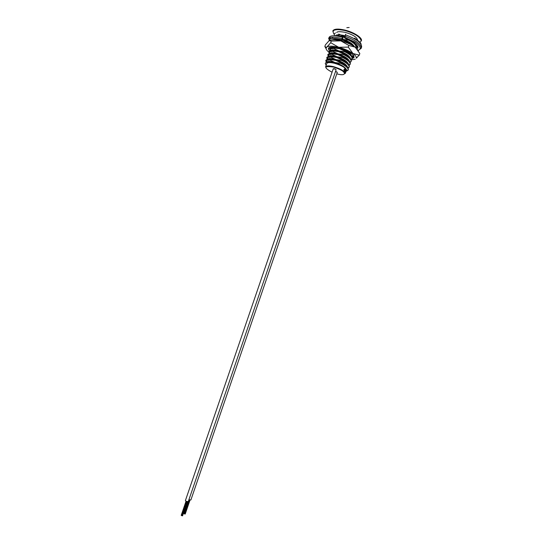 <?xml version="1.0" encoding="UTF-8"?>
<svg xmlns="http://www.w3.org/2000/svg" width="543" height="543" viewBox="0 0 543 543"><rect width="100%" height="100%" fill="white"/><g stroke="black" fill="none" stroke-linecap="round" stroke-linejoin="round"><path stroke-width="0.81" d="M335.391 69.042L333.219 68.88M337.882 64.217L337.631 63.456M337.278 72.294L335.594 71.316M345.918 70.99L346.156 70.285C345.945 67.923 342.151 65.615 334.78 63.361C330.225 62.275 327.544 62.33 326.75 63.511L326.71 63.619M328.115 65.893L328.651 66.307M339.002 35.824L338.642 35.526M334.502 39.836L336.823 39.524M334.135 39.429L333.205 39.802M335.723 47.879L334.773 47.336M336.192 47.54L337.576 48.218M334.943 50.791L333.409 49.915M331.142 48.055L330.68 47.309M331.087 47.255L331.685 47.967M334.556 49.997L336.993 51.205M334.176 53.716L332.54 52.8M330.192 50.92L329.92 49.026L333.755 48.483L333.931 47.974C331.603 47.784 330.239 48.076 329.852 48.85L329.811 48.972M330.049 49.175L330.775 50.838M333.748 52.902L336.511 54.219M333.429 56.642L331.678 55.685M329.241 53.791L328.956 51.877L332.764 51.368L332.94 50.866C330.612 50.669 329.262 50.947 328.875 51.707L328.834 51.829M329.099 52.047L329.818 53.709L330.09 53.234C331.278 52.488 333.897 52.691 337.95 53.845L332.764 51.368M332.954 55.814L336.212 57.307M332.716 59.587L330.823 58.576M328.298 56.655L327.992 54.721L331.78 54.259L331.949 53.75C329.628 53.547 328.277 53.818 327.897 54.565L327.857 54.68M328.155 54.911L328.895 56.581M332.173 58.732L335.703 60.341C332.248 59.33 329.784 59.031 328.345 59.445M332.031 62.533L329.974 61.468M327.354 59.526L326.743 57.925L327.035 57.572L330.789 57.144L330.965 56.642C328.644 56.424 327.293 56.682 326.913 57.422L326.879 57.538M327.205 57.775L326.859 57.85L327.965 59.458M331.413 61.658L334.712 63.232C331.515 62.289 329.146 61.956 327.639 62.241M326.458 62.445L325.766 60.782L326.071 60.422L329.798 60.035L329.974 59.526C327.66 59.302 326.309 59.554 325.936 60.28L325.902 60.395M326.255 60.646L325.888 60.721L327.022 62.316M356.649 44.899L356.059 45.402M354.016 46.053L353.629 46.101M355.991 47.153L356.167 46.65C356.459 45.069 354.891 43.202 351.457 41.051M348.837 39.741L348.694 40.162C353.961 42.836 356.378 45.218 355.936 47.322L355.78 47.614M352.95 45.687L347.873 42.551L347.703 43.06L348.43 43.42M351.009 54.551L350.303 54.619L350.941 54.443M353.059 55.719L353.228 55.223M353.093 55.067L352.102 56.811M350.004 57.388L349.258 57.449M352.081 58.576L352.224 58.182C352.55 56.167 350.113 53.859 344.9 51.252L344.724 51.761C350.004 54.402 352.434 56.73 352.027 58.739L351.111 59.662M349 60.219L348.206 60.28M351.104 61.434L351.233 61.06C351.592 59.072 349.149 56.764 343.902 54.151L343.733 54.66C349.013 57.293 351.45 59.608 351.05 61.597L350.12 62.513M347.988 63.056L347.147 63.11M350.126 64.291L350.249 63.945C350.629 61.97 348.185 59.676 342.911 57.049L342.742 57.558C348.022 60.185 350.466 62.486 350.072 64.454L349.129 65.364M346.977 65.886L346.196 65.934M349.149 67.149L349.264 66.809C349.651 64.861 347.208 62.574 341.92 59.947L341.744 60.456C347.011 63.069 349.461 65.343 349.101 67.284L348.138 68.214M348.172 70.006L348.287 69.66C348.667 67.739 346.217 65.465 340.929 62.845L340.753 63.355C345.986 65.947 348.45 68.201 348.138 70.122L346.006 71.418M345.884 70.977L345.918 71.384L346.658 70.434L346.393 69.504C344.914 66.904 341.106 64.576 334.977 62.526L329.798 60.035M340.753 63.355L334.977 62.526C331.006 61.379 328.413 61.135 327.198 61.793L326.859 62.343M347.472 67.251C346.719 64.542 342.884 62.004 335.968 59.635L330.789 57.144M341.744 60.456L335.968 59.635C331.97 58.481 329.37 58.25 328.162 58.936L327.836 59.465M329.363 61.434L330.728 62.296M348.45 64.366C347.676 61.63 343.841 59.092 336.959 56.743L331.78 54.259M342.742 57.558L336.959 56.743C332.934 55.59 330.32 55.372 329.126 56.085L328.814 56.587M330.273 58.549L331.549 59.391M331.176 55.671L332.391 56.486M350.411 58.596C349.583 55.814 345.762 53.268 338.941 50.954L333.755 48.483M344.724 51.761L338.941 50.954C334.861 49.8 332.235 49.61 331.054 50.39L330.823 50.689M332.092 52.793L333.239 53.581M332.757 47.193L331.759 47.96M333.008 49.915L334.094 50.682M334.23 47.282L334.956 47.791M354.206 46.467C352.685 43.712 348.918 41.349 342.904 39.381L342.728 39.327M344.717 36.741L338.696 34.046M344.724 36.714L337.42 35.566M341.92 65.954L342.857 66.056M346.251 65.995L346.943 65.839M342.138 63.022L343.97 63.246M347.269 63.151L347.941 62.988M349.427 61.481C348.626 58.725 344.805 56.18 337.95 53.845L343.733 54.66M343.319 60.232L345.07 60.429M348.28 60.307L348.939 60.137M344.486 57.443L346.169 57.619M349.292 57.463L349.943 57.293M351.389 55.705C351.212 54.124 349.353 52.372 345.816 50.458M345.647 54.646L347.262 54.795M346.794 51.85L348.348 51.979M348.694 40.162L342.904 39.381M353.52 46.033L353.927 45.89M329.777 65.961L330.836 66.504M326.153 65.262L325.257 63.524C325.651 62.085 328.23 61.841 332.981 62.805L334.732 63.239M328.318 61.461L329.146 62.14M329.974 59.526L335.723 60.348L340.929 62.845M330.965 56.642L336.714 57.456C333.273 56.452 330.83 56.153 329.37 56.56M329.262 58.596L330.049 59.262M337.814 60.253L335.717 60.3M331.949 53.75L337.705 54.558C334.305 53.574 331.868 53.282 330.395 53.682M330.205 55.725L330.952 56.377M332.94 50.866L338.696 51.666C335.336 50.696 332.913 50.404 331.42 50.798M331.149 52.861L331.868 53.499M333.931 47.974L339.687 48.775C336.368 47.818 333.959 47.526 332.452 47.913M332.099 49.99L332.784 50.621M333.117 47.2L333.701 47.743M353.045 45.741C350.73 43.426 347.276 41.539 342.66 40.094L342.484 40.039M342.816 36.978L343.651 37.202L342.809 36.965M346.509 66.294C344.31 63.938 340.712 61.956 335.723 60.348M347.459 63.375C345.239 61.013 341.662 59.044 336.714 57.456L341.92 59.947M343.447 66.809L343.99 66.83M346.76 66.517L347.242 66.327M348.402 60.449C346.176 58.094 342.613 56.133 337.705 54.558L342.911 57.049M343.692 63.938L345.056 63.999M347.778 63.66L348.233 63.477M350.079 57.517L349.346 57.524C347.113 55.176 343.556 53.221 338.696 51.666L343.902 54.151M344.798 61.121L346.115 61.176M348.796 60.809L349.224 60.626M350.296 54.605C348.043 52.25 344.506 50.302 339.687 48.775L344.9 51.252M345.898 58.311L347.174 58.345M349.807 57.952L350.208 57.768M346.991 55.495L348.226 55.515M350.819 55.094L351.199 54.918M348.077 52.671L349.278 52.685M342.66 40.094L347.873 42.551M344.656 37.515L343.651 37.202L344.656 37.535M346.393 69.504C344.88 67.189 341.072 65.126 334.97 63.314M332.981 62.805L334.943 63.307M344.588 71.35L344.086 71.113L343.936 69.49L344.832 68.71M345.287 69.402L345.104 69.097L344.31 69.647L344.717 71.085L344.343 71.194L344.126 69.511L345.192 68.846L345.409 69.178L344.805 69.002M344.92 71.995L345.334 70.522M344.635 71.364L344.9 71.717L345.735 69.28L345.219 72.171M344.703 71.147L345.328 69.321M345.81 70.441L346.115 70.074M345.884 70.712L345.368 72.47L345.687 70.665M345.246 72.443L345.986 71.011M345.307 72.714L345.945 71.486L345.45 72.755M345.049 73.529L345.212 73.04M345.3 73.386L345.674 72.429M346.034 71.269L345.443 73.115M345.239 71.058L344.9 71.717M345.144 72.049L345.463 71.113M335.839 62.805L335.112 62.94M344.961 40.874L343.658 40.406M348.416 42.429L344.52 40.616M339.192 58.311L339.097 57.463M339.843 55.284L339.959 54.938L338.459 54.795M339.368 58.379L339.613 57.667M340.162 55.406L339.959 54.938M338.975 57.816L337.685 57.762M337.549 57.449L337.712 56.974M339.002 60.714L340.013 61.142M340.712 58.943L340.956 58.23M341.214 59.167L341.459 58.454M186.31 501.399L185.394 500.612L333.266 68.723L334.454 68.703L336.137 69.721L188.278 501.583L186.31 501.399M182.027 515.66L186.907 501.617M186.609 501.515L181.857 515.687M335.574 71.371L337.271 72.389L190.892 499.96L188.91 499.757M184.701 513.895L189.534 499.988M189.242 499.893L184.532 513.916M349.027 52.481L347.377 52.209M330.049 47.438L329.744 49.175M352.034 58.719L353.927 57.633L353.941 56.357C352.543 51.028 328.895 43.983 328.318 48.694L329.397 51.191M347.092 54.687L344.778 54.164M352.271 57.334L354.077 57.049M343.373 56.628L345.287 57.056M352.224 57.151L353.296 56.336L353.398 55.434M347.825 55.203L346.108 54.924M348.267 47.119L348.844 45.436L340.855 40.874L331.305 41.051L330.735 42.727L338.662 47.282L348.267 47.119L353.004 53.526L359.256 55.169L359.819 53.513L355.183 47.153L348.844 45.436M331.305 41.051L329.119 40.644L325.406 44.852L324.843 46.481L326.085 47.295L326.954 46.956L330.735 42.727M359.256 55.169L356.215 58.121C356.534 56.893 355.468 55.359 353.004 53.526C349.23 50.893 344.452 48.809 338.662 47.282C332.961 45.924 329.058 45.816 326.954 46.956L326.262 47.662C325.719 48.816 326.547 50.282 328.753 52.06M326.133 48.795L324.843 46.481M358.339 50.75L355.183 47.153C351.423 44.485 346.644 42.388 340.855 40.874C335.588 39.619 331.807 39.469 329.526 40.42M331.366 52.827L332.411 53.513M351.199 59.879L355.197 59.214M334.115 47.743L333.382 47.214M338.941 54.164L338.784 54.633M340.21 55.155L340.685 55.318M342.117 55.773L343.875 56.268M341.825 38.539C334.352 36.639 329.961 36.686 328.651 38.668L328.936 39.157C329.886 39.958 326.913 36.714 341.669 39.673L342.701 36.693L342.925 38.763L342.049 40.61L341.676 39.687C333.354 37.637 329.167 37.956 329.106 40.65M345.66 34.277L344.778 38.153M325.624 66.796C326.418 65.635 329.085 65.594 333.64 66.687C341.011 68.947 344.805 71.242 345.036 73.57L344.724 73.095C344.255 71.459 340.549 69.456 333.592 67.074C324.897 65.289 325.501 67.665 325.624 66.796L326.75 63.511M336.775 73.834L336.809 73.841C348.762 77.154 345.762 70.122 333.592 67.081C323.927 65.723 323.418 67.447 332.065 72.233M359.744 42.157C364.74 40.284 355.55 32.974 344.744 30.489C334.726 28.623 331.203 29.919 334.162 34.379M332.832 30.863C334.081 28.84 338.072 28.569 344.805 30.055C354.002 32.2 362.873 38.064 361.339 40.834L361.088 40.603C360.009 36.734 354.559 33.361 344.744 30.483C333.239 27.971 332.309 32.023 332.961 31.121L332.832 30.863M338.506 29.553L338.33 29.098M328.651 38.668L329.153 37.236M358.231 50.445L361.163 48.361C361.373 44.295 355.943 40.23 344.886 36.157M358.224 50.431C361.611 48.829 360.633 46.114 355.298 42.293L344.635 37.277L355.244 42.252M342.049 40.61C337.386 39.334 334.121 39.076 332.262 39.829M357.192 48.924C358.882 47.241 357.491 44.926 353.038 41.974L344.71 38.125M356.323 48.069L357.28 47.058L357.796 47.58C358.665 46.929 357.084 45.055 353.038 41.974M356.018 47.078L357.396 46.257M332.845 37.134L332.377 38.356M330.083 37.548L330.544 38.702M342.287 37.175C334.821 35.281 330.422 35.336 329.106 37.338M361.244 48.13L361.618 47.031C361.835 42.945 356.412 38.865 345.355 34.793M338.622 68.377L338.493 68.751M329.682 49.352L329.852 48.85M328.698 52.209L328.875 51.707M327.721 55.067L327.897 54.565M326.743 57.925L326.913 57.422M325.766 60.782L325.936 60.28M349.095 67.305L347.737 67.576M348.117 70.162L346.658 70.434M326.071 60.422L327.198 61.793M327.035 57.572L328.162 58.936M327.992 54.721L329.126 56.085M328.956 51.877L330.09 53.234M329.92 49.026L331.054 50.39M331.739 47.2L332.017 47.54M348.742 64.739L350.072 64.454M349.753 61.895L351.036 61.624M350.758 59.058L352 58.793M351.769 56.214L352.97 55.963M355.787 44.859L356.486 44.716M335.112 62.92L334.983 63.314M340.59 55.576L340.834 54.863M341.588 52.685L341.825 51.972M342.579 49.786L342.755 49.257M342.226 36.048L342.063 36.517M349.169 27.489L346.821 27.7M339.687 51.985L339.932 51.266M340.678 49.087L340.834 48.639M340.135 55.359L340.373 54.68M341.119 52.501L341.364 51.782M342.11 49.603L342.28 49.101M349.678 42.273L349.434 42.985M341.981 56.173L342.226 55.461M342.972 53.275L343.217 52.562M343.963 50.384L344.167 49.78M182.55 515.836L187.376 501.725M182.312 515.775L187.138 501.678M181.253 515.192L186.025 501.257M181.226 515.409L186.066 501.284M181.457 515.49L186.283 501.386M181.606 515.578L186.446 501.454M181.986 515.769L186.84 501.596M185.217 514.065L190.002 500.096M184.987 514.011L189.765 500.042M183.934 513.434L187.932 501.759M183.907 513.644L187.98 501.752M184.138 513.726L188.916 499.757M184.287 513.814L189.079 499.825M184.668 514.004L189.473 499.967M345.029 35.75L344.153 35.526C339.721 34.616 336.925 34.569 335.757 35.397M334.474 35.349L334.264 33.938L335.438 32.919M344.968 32.288C339.748 31.426 336.999 31.528 336.728 32.58M357.477 39.7C356.595 36.951 352.516 34.501 345.246 32.356M329.608 48.062L328.318 48.694M353.296 56.336L353.927 57.633M326.262 47.662L326.085 47.295M356.215 58.121L357.084 57.694M355.298 42.293L352.902 41.892M356.995 46.603L356.093 46.854M361.109 44.261C360.959 42.965 358.753 40.935 354.498 38.173"/></g></svg>
